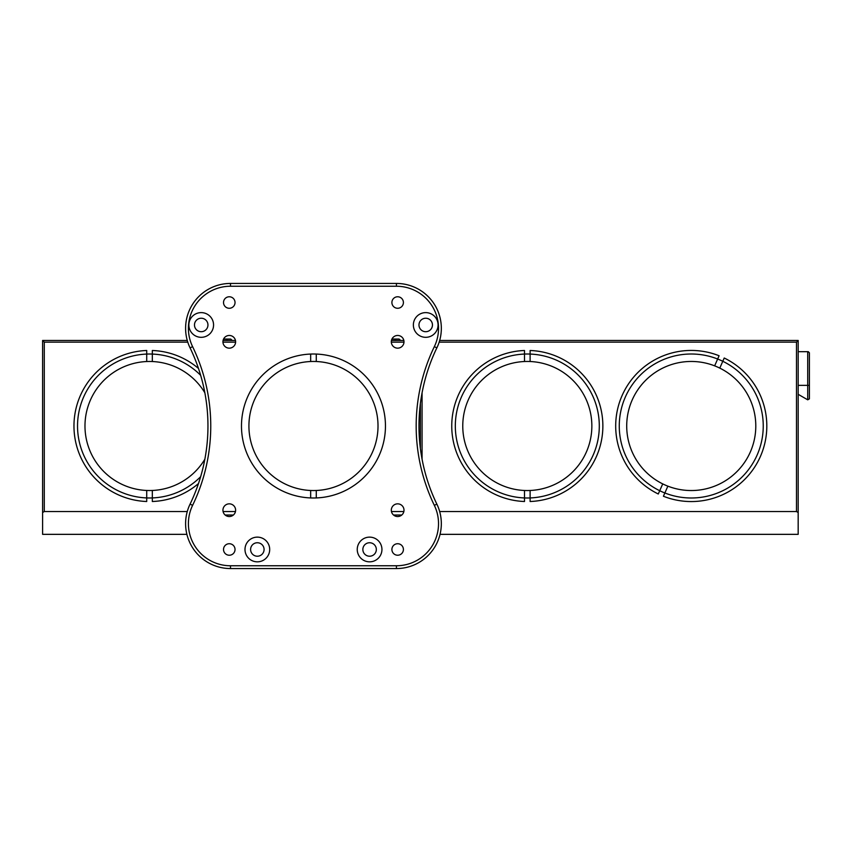 <?xml version="1.0" encoding="UTF-8"?>
<svg xmlns="http://www.w3.org/2000/svg" width="852" height="852" viewBox="0 0 852 852"><rect width="100%" height="100%" fill="white"/><g stroke="black" fill="none" stroke-linecap="round" stroke-linejoin="round"><path stroke-width="1.28" d="M440.047 534.342L798.175 534.342L798.175 340.459L439.675 340.459A44.9 44.9 0 0 0 441.336 328.339A44.9 44.9 0 0 1 440.037 339.064M399.034 339.064L391.941 339.064L399.034 339.064A3.078 3.078 0 0 1 400.419 340.459M394.891 340.459A3.078 3.078 0 0 1 396.286 339.064M230.647 339.064L223.565 339.064L230.647 339.064A3.078 3.078 0 0 1 232.042 340.459M226.515 340.459A3.078 3.078 0 0 1 227.899 339.064M185.598 523.66A44.9 44.9 0 0 1 190.071 504.128L192.595 505.353A42.099 42.099 0 0 0 230.498 565.76L396.436 565.76A42.099 42.099 0 0 0 434.339 505.353A182.413 182.413 0 0 1 434.339 346.647L436.863 347.872A44.9 44.9 0 0 0 396.436 283.439A44.9 44.9 0 0 1 436.863 347.872A179.602 179.602 0 0 0 436.863 504.128A44.9 44.9 0 0 1 396.436 568.561L230.498 568.561A44.9 44.9 0 0 1 190.071 504.128A179.602 179.602 0 0 0 190.071 347.872A179.602 179.602 0 0 1 190.071 504.128A179.602 179.602 0 0 0 190.071 347.872A44.9 44.9 0 0 1 230.498 283.439L396.436 283.439A44.9 44.9 0 0 1 441.336 328.339M437.864 540.967L437.949 540.775C441.315 532.436 442.167 523.852 440.495 515.013M225.162 515.013L233.395 515.013L225.162 515.013M393.539 515.013L401.771 515.013L393.539 515.013M241.478 426A71.994 71.994 0 0 0 313.461 497.994A71.994 71.994 0 0 0 385.455 426A71.994 71.994 0 0 0 313.461 354.006A71.994 71.994 0 0 0 241.478 426M418.982 324.974A6.731 6.731 0 0 0 425.723 331.705A6.731 6.731 0 0 0 432.454 324.974A6.731 6.731 0 0 0 425.723 318.233A6.731 6.731 0 0 0 418.982 324.974M413.369 324.974A12.343 12.343 0 0 0 425.723 337.317A12.343 12.343 0 0 0 438.066 324.974A12.343 12.343 0 0 0 425.723 312.62A12.343 12.343 0 0 0 413.369 324.974M362.856 549.476A6.731 6.731 0 0 0 369.598 556.218A6.731 6.731 0 0 0 376.328 549.476A6.731 6.731 0 0 0 369.598 542.745A6.731 6.731 0 0 0 362.856 549.476M357.244 549.476A12.343 12.343 0 0 0 369.598 561.83A12.343 12.343 0 0 0 381.941 549.476A12.343 12.343 0 0 0 369.598 537.133A12.343 12.343 0 0 0 357.244 549.476M250.605 549.476A6.731 6.731 0 0 0 257.336 556.218A6.731 6.731 0 0 0 264.077 549.476A6.731 6.731 0 0 0 257.336 542.745A6.731 6.731 0 0 0 250.605 549.476M244.993 549.476A12.343 12.343 0 0 0 257.336 561.83A12.343 12.343 0 0 0 269.69 549.476A12.343 12.343 0 0 0 257.336 537.133A12.343 12.343 0 0 0 244.993 549.476M194.48 324.974A6.731 6.731 0 0 0 201.21 331.705A6.731 6.731 0 0 0 207.952 324.974A6.731 6.731 0 0 0 201.21 318.233A6.731 6.731 0 0 0 194.48 324.974M188.867 324.974A12.343 12.343 0 0 0 201.21 337.317A12.343 12.343 0 0 0 213.564 324.974A12.343 12.343 0 0 0 201.21 312.62A12.343 12.343 0 0 0 188.867 324.974M223.522 549.476A5.751 5.751 0 0 0 229.273 555.227A5.751 5.751 0 0 0 235.035 549.476A5.751 5.751 0 0 0 229.273 543.725A5.751 5.751 0 0 0 223.522 549.476M391.899 549.476A5.751 5.751 0 0 0 397.66 555.227A5.751 5.751 0 0 0 403.411 549.476A5.751 5.751 0 0 0 397.66 543.725A5.751 5.751 0 0 0 391.899 549.476M391.899 302.524A5.751 5.751 0 0 0 397.66 308.275A5.751 5.751 0 0 0 403.411 302.524A5.751 5.751 0 0 0 397.66 296.773A5.751 5.751 0 0 0 391.899 302.524M223.522 302.524A5.751 5.751 0 0 0 229.273 308.275A5.751 5.751 0 0 0 235.035 302.524A5.751 5.751 0 0 0 229.273 296.773A5.751 5.751 0 0 0 223.522 302.524M222.936 510.188A6.347 6.347 0 0 0 229.273 516.536A6.347 6.347 0 0 0 235.621 510.188A6.347 6.347 0 0 0 229.273 503.841A6.347 6.347 0 0 0 222.936 510.188M391.313 510.188A6.347 6.347 0 0 0 397.66 516.536A6.347 6.347 0 0 0 403.997 510.188A6.347 6.347 0 0 0 397.66 503.841A6.347 6.347 0 0 0 391.313 510.188M391.313 341.812A6.347 6.347 0 0 0 397.66 348.159A6.347 6.347 0 0 0 403.997 341.812A6.347 6.347 0 0 0 397.66 335.464A6.347 6.347 0 0 0 391.313 341.812M222.936 341.812A6.347 6.347 0 0 0 229.273 348.159A6.347 6.347 0 0 0 235.621 341.812A6.347 6.347 0 0 0 229.273 335.464A6.347 6.347 0 0 0 222.936 341.812M809.4 372.739L809.4 364.315M619.266 426A71.994 71.994 0 0 0 691.249 497.994A71.994 71.994 0 0 0 763.243 426A71.994 71.994 0 0 0 691.249 354.006A71.994 71.994 0 0 0 619.266 426M455.319 426A71.994 71.994 0 0 0 527.313 497.994A71.994 71.994 0 0 0 599.297 426A71.994 71.994 0 0 0 527.313 354.006A71.994 71.994 0 0 0 455.319 426M439.675 511.541L796.492 511.541L796.492 342.142L439.163 342.142M798.175 512.51L796.492 511.541M798.175 340.459L796.492 342.142M422.07 459.153L422.07 392.847M798.175 351.684L808.282 351.684L809.4 352.813L809.4 398.853L807.717 399.822L807.717 385.36L798.175 385.36M808.282 351.684L809.4 352.813M200.646 375.317A71.994 71.994 0 0 0 77.532 426A71.994 71.994 0 0 0 200.646 476.683M187.259 511.541L44.283 511.541L42.6 512.51L42.6 534.342L186.886 534.342M223.075 511.541L235.471 511.541M391.462 511.541L403.859 511.541M44.283 511.541L44.283 342.142L42.6 340.459L187.259 340.459M42.6 512.51L42.6 340.459M223.075 340.459L235.471 340.459M391.462 340.459L403.859 340.459M403.986 342.142L391.324 342.142M235.61 342.142L222.936 342.142M187.77 342.142L44.283 342.142M420.387 448.408L420.387 403.592M204.842 392.751A64.55 64.55 0 0 0 84.976 426A64.55 64.55 0 0 0 204.842 459.249M146.714 490.486L146.714 501.508A75.562 75.562 0 0 1 73.964 426A75.562 75.562 0 0 1 146.714 350.492L146.714 361.514M152.327 361.514L152.327 350.492A75.562 75.562 0 0 1 198.473 368.447M198.473 483.553A75.562 75.562 0 0 1 152.327 501.508L152.327 490.486M310.66 490.486A64.55 64.55 0 0 0 378.011 426A64.55 64.55 0 0 0 310.66 361.514A64.55 64.55 0 0 0 248.922 426A64.55 64.55 0 0 0 310.66 490.486L310.66 497.941M310.66 354.059L310.66 361.514M316.273 361.514L316.273 354.059M316.273 497.941L316.273 490.486M524.502 490.486A64.55 64.55 0 0 0 591.852 426A64.55 64.55 0 0 0 524.502 361.514A64.55 64.55 0 0 0 462.764 426A64.55 64.55 0 0 0 524.502 490.486L524.502 501.508A75.562 75.562 0 0 1 451.752 426A75.562 75.562 0 0 1 524.502 350.492L524.502 361.514M530.114 361.514L530.114 350.492A75.562 75.562 0 0 1 602.865 426A75.562 75.562 0 0 1 530.114 501.508L530.114 490.486M662.718 483.893A64.55 64.55 0 0 0 750.335 451.986A64.55 64.55 0 0 0 714.647 365.849A64.55 64.55 0 0 0 632.173 400.014A64.55 64.55 0 0 0 662.718 483.893L658.287 493.99A75.562 75.562 0 0 1 622.088 395.573A75.562 75.562 0 0 1 719.088 355.753L714.647 365.849M719.791 368.107L724.221 358.01A75.562 75.562 0 0 1 760.421 456.427A75.562 75.562 0 0 1 663.42 496.247L667.861 486.151M434.339 505.353L436.863 504.128A44.9 44.9 0 0 1 396.436 568.561L396.436 565.76M230.498 565.76L230.498 568.561M185.598 328.339A44.9 44.9 0 0 1 230.498 283.439L230.498 286.24A42.099 42.099 0 0 0 192.595 346.647A182.413 182.413 0 0 1 192.595 505.353M190.071 347.872L192.595 346.647M436.863 347.872A179.602 179.602 0 0 0 418.982 426M396.436 283.439L396.436 286.24L230.498 286.24M434.339 346.647A42.099 42.099 0 0 0 396.436 286.24M809.4 385.36L807.717 385.36L807.717 351.684M798.175 394.316L807.717 399.822"/></g></svg>
